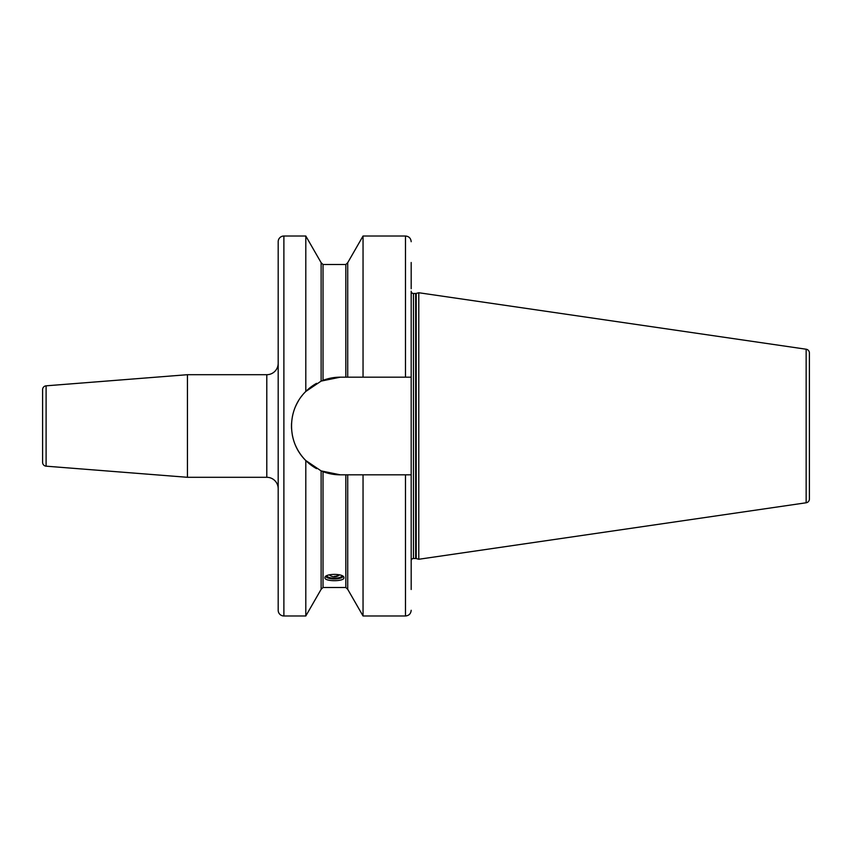 <?xml version="1.0" encoding="UTF-8"?>
<svg xmlns="http://www.w3.org/2000/svg" width="852" height="852" viewBox="0 0 852 852"><rect width="100%" height="100%" fill="white"/><g stroke="black" fill="none" stroke-linecap="round" stroke-linejoin="round"><path stroke-width="1.28" d="M42.6 389.62L42.6 462.38A3.802 3.802 180 0 0 46.104 466.172L187.44 477.301L187.44 374.699L46.104 385.828A3.802 3.802 0 0 0 42.6 389.62M278.189 363.303A11.395 11.395 0 0 1 266.793 374.699L187.44 374.699M187.44 477.301L266.793 477.301L266.793 374.699M278.189 488.697A11.395 11.395 0 0 0 266.793 477.301M305.804 236.015L283.886 236.015A5.698 5.698 0 0 0 278.189 241.712L278.189 610.288A5.698 5.698 0 0 0 283.886 615.985L305.804 615.985L305.804 460.538C286.826 442.103 286.783 409.929 305.804 391.462L321.129 381.1L321.129 262.682L305.804 236.015L305.804 391.462A48.83 48.83 0 0 1 312.29 386.02M312.535 385.849A48.83 48.83 0 0 1 316.571 383.336L313.153 385.423M323.014 471.657L323.025 587.497L321.129 589.318L321.129 470.9L305.804 460.538M313.163 466.577L316.571 468.664A48.83 48.83 0 0 1 312.535 466.15M322.695 380.461L322.546 380.524A48.83 48.83 0 0 1 340.31 377.17L321.129 381.1A48.83 48.83 0 0 1 321.204 381.068L321.342 381.014M321.14 470.9L321.396 471.018A48.83 48.83 0 0 1 321.215 470.932A48.83 48.83 0 0 1 321.129 470.9L340.31 474.83L347.722 474.83L347.722 589.318L345.827 587.497L345.827 474.83M411.186 561.734L411.186 377.17L340.31 377.17M343.92 577.752C344.517 581.66 324.335 581.66 324.921 577.752C324.335 573.279 344.517 573.279 343.92 577.752M302.3 395.349A48.83 48.83 0 0 0 301.832 395.946M298.466 400.855A48.83 48.83 0 0 0 295.729 406.095M293.652 411.612A48.83 48.83 0 0 0 292.268 417.31M291.576 423.103A48.83 48.83 0 0 0 291.576 428.929M292.268 434.722A48.83 48.83 0 0 0 293.663 440.409M295.74 445.926A48.83 48.83 0 0 0 312.269 465.969M322.546 471.475A48.83 48.83 0 0 0 340.31 474.83M345.827 377.17L345.827 264.503L347.722 262.682L347.722 377.17M411.186 291.214L411.186 377.17L411.186 291.214A2.279 2.279 0 0 0 413.465 293.493L415.648 293.493A2.279 2.279 0 0 0 416.234 293.418L418.779 292.737L806.152 349.224L806.152 502.776L418.779 559.263L418.779 292.737M411.186 288.753L411.186 262.512M411.186 610.288C410.845 613.749 408.939 615.655 405.477 615.985L405.477 474.83L411.186 474.83L411.186 589.488M411.186 560.786A2.279 2.279 0 0 1 413.465 558.507L415.648 558.507A2.279 2.279 0 0 1 416.234 558.582L418.779 559.263M405.477 474.83L347.722 474.83M363.048 377.17L363.048 236.015L405.477 236.015C408.939 236.345 410.845 238.251 411.186 241.712M405.477 615.985L363.048 615.985L363.048 474.83M806.152 349.224A3.802 3.802 0 0 1 809.4 352.984L809.4 499.016A3.802 3.802 0 0 1 806.152 502.776M325.762 576.367A8.744 2.993 180 0 0 326.284 577.06A8.744 2.993 180 0 0 334.421 578.955A8.744 2.993 180 0 0 342.568 577.06A8.744 2.993 180 0 0 343.079 576.367M326.465 575.899A7.956 2.726 0 0 0 326.465 575.963A7.956 2.726 180 0 0 334.421 578.689A7.956 2.726 180 0 0 342.387 575.963A7.956 2.726 0 0 0 342.387 575.899M326.848 575.696A7.583 2.588 180 0 0 334.421 578.199A7.583 2.588 180 0 0 342.003 575.696M46.104 385.828L46.104 466.172M283.886 236.015L283.886 615.985M345.827 264.503L323.025 264.503L323.025 380.333M413.465 558.507L413.465 293.493M405.477 377.17L405.477 236.015M415.648 558.507L415.648 293.493M416.234 558.582L416.234 293.418M334.421 576.325A7.604 7.146 0 0 0 339.192 574.749M321.129 589.318L305.804 615.985M345.827 587.497L323.025 587.497M321.129 262.682L323.025 264.503M347.722 262.682L363.048 236.015M347.722 589.318L363.048 615.985M342.568 577.06L343.218 576.484M326.284 577.06L325.634 576.484M329.33 574.823A7.604 7.604 0 0 0 339.522 574.823"/></g></svg>
